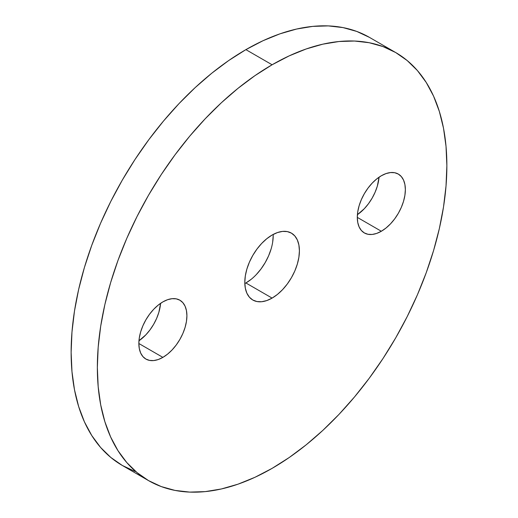 <?xml version="1.0" encoding="UTF-8"?>
<svg xmlns="http://www.w3.org/2000/svg" width="518" height="518" viewBox="0 0 518 518"><rect width="100%" height="100%" fill="white"/><g stroke="black" fill="none" stroke-linecap="round" stroke-linejoin="round"><path stroke-width="0.78" d="M251.217 279.28L245.895 282.964L272.105 298.096A38.617 22.293 -60 0 1 252.797 300.013A38.617 22.293 -60 0 1 246.879 269.069A38.617 22.293 -60 0 1 272.105 235.036L277.434 232.569L282.556 231.404L287.276 231.591L291.414 233.126L294.813 235.943L297.332 239.938L298.886 244.956L299.41 250.803L298.886 257.258L297.332 264.07L294.813 270.979L291.414 277.713L287.276 284.026L282.556 289.666L277.434 294.418L272.105 298.096L266.783 300.569L261.655 301.729L256.934 301.541L252.797 300.013L249.404 297.196L246.879 293.201L245.325 288.183L244.8 282.329L245.325 275.88L246.879 269.069L249.404 262.16L252.797 255.419L256.934 249.106L261.655 243.466L266.783 238.72L272.105 235.036A38.617 22.293 -60 0 1 291.414 233.126A38.617 22.293 -60 0 1 297.332 264.07A38.617 22.293 -60 0 1 272.105 298.096L245.895 282.964A38.617 22.293 120 0 0 273.18 234.44M138.96 340.792A33.981 19.619 120 0 0 160.586 303.334L158.871 312.296L156.65 318.376L153.658 324.307L150.019 329.856L145.862 334.822L138.96 340.792M162.879 357.375L138.85 343.505L139.316 337.82L140.682 331.824L142.903 325.751L145.888 319.82L149.534 314.264L153.684 309.304L158.191 305.121L162.879 301.884A33.981 19.619 -60 0 1 179.875 300.2A33.981 19.619 -60 0 1 185.081 327.428A33.981 19.619 -60 0 1 162.879 357.375L158.191 359.55L153.684 360.573L149.534 360.405L145.888 359.058L142.903 356.578L140.682 353.062L139.316 348.646L138.85 343.499L162.879 357.375A33.981 19.619 -60 0 1 145.888 359.058A33.981 19.619 -60 0 1 140.682 331.824A33.981 19.619 -60 0 1 162.879 301.884L167.567 299.708L172.08 298.685L176.23 298.847L179.875 300.2L182.86 302.68L185.081 306.19L186.448 310.606L186.914 315.753L186.448 321.432L185.081 327.428L182.86 333.508L179.875 339.439L176.23 344.994L172.08 349.954L167.567 354.137L162.879 357.375M357.414 214.666A33.981 19.619 120 0 0 379.04 177.208L377.318 186.176L375.097 192.249L372.112 198.18L368.466 203.736L364.316 208.696L357.414 214.666M381.332 231.255L357.303 217.379L357.763 211.7L359.129 205.704L361.35 199.624L364.342 193.693L367.981 188.144L372.138 183.178L376.644 179.001L381.332 175.757A33.981 19.619 -60 0 1 398.323 174.074A33.981 19.619 -60 0 1 403.535 201.308A33.981 19.619 -60 0 1 381.332 231.255L376.644 233.43L372.138 234.453L367.981 234.285L364.342 232.938L361.35 230.458L359.129 226.942L357.763 222.526L357.303 217.379L381.332 231.255A33.981 19.619 -60 0 1 364.342 232.938A33.981 19.619 -60 0 1 359.129 205.704A33.981 19.619 -60 0 1 381.332 175.757L386.02 173.588L390.527 172.565L394.684 172.727L398.323 174.074L401.314 176.554L403.535 180.07L404.901 184.486L405.361 189.633L404.901 195.312L403.535 201.308L401.314 207.388L398.323 213.319L394.684 218.868L390.527 223.834L386.02 228.011L381.332 231.255M148.53 480.607L161.24 486.57L175.013 490.41L189.724 492.1L205.232 491.614L221.374 488.966L238.015 484.175L254.979 477.285L272.105 468.363L289.238 457.504L306.203 444.807L322.837 430.387L338.986 414.394L354.487 396.976L369.198 378.302L382.977 358.553L395.681 337.917L407.2 316.589L417.417 294.787L426.23 272.708L433.566 250.576L439.342 228.593L443.512 206.98L446.024 185.936L446.866 165.669L446.024 146.374L443.512 128.237L439.342 111.435L433.566 96.128L426.23 82.459L417.417 70.558L407.2 60.554L395.681 52.532L382.977 46.568L369.198 42.722L354.487 41.032L338.986 41.518L322.837 44.172L306.203 48.964L289.238 55.853L272.105 64.769L254.979 75.628L238.015 88.332L221.374 102.745L205.232 118.745L189.724 136.163L175.013 154.837L161.24 174.585L148.53 195.221L137.017 216.543L126.8 238.345L117.981 260.424L110.651 282.563L104.869 304.539L100.706 326.159L98.187 347.202L97.345 367.463L98.187 386.758L100.706 404.895L104.869 421.697L110.651 437.011L117.981 450.679L126.8 462.574L137.017 472.584L148.53 480.607L122.319 465.468L110.8 457.446L100.583 447.442L91.77 435.541L84.434 421.872L78.658 406.565L74.488 389.763L71.976 371.626L71.134 352.331L71.976 332.064L74.488 311.02L78.658 289.407L84.434 267.424L91.77 245.292L100.583 223.213L110.8 201.411L122.319 180.083L135.023 159.447L148.802 139.698L163.513 121.024L179.014 103.606L195.163 87.613L211.797 73.193L228.762 60.496L245.895 49.637A247.151 142.69 120 0 1 369.47 37.393L356.76 31.43L342.987 27.59L328.276 25.9L312.768 26.386L296.626 29.034L279.985 33.825L263.021 40.715L245.895 49.637L272.105 64.769A247.151 142.69 -60 0 1 395.681 52.532A247.151 142.69 -60 0 1 433.566 250.576A247.151 142.69 -60 0 1 272.105 468.363A247.151 142.69 -60 0 1 148.53 480.607A247.151 142.69 -60 0 1 110.651 282.563A247.151 142.69 -60 0 1 272.105 64.769L245.895 49.637A247.151 142.69 120 0 0 84.434 267.424A247.151 142.69 120 0 0 122.319 465.468L135.023 471.432M273.2 235.671L272.675 242.12M271.121 248.931L268.596 255.84L265.203 262.581L261.066 268.894L256.345 274.534M244.82 283.56A38.617 22.293 120 0 0 245.895 282.964M369.47 37.393L395.681 52.532"/></g></svg>
